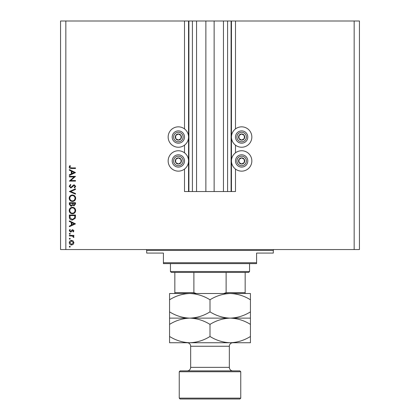 <?xml version="1.0" encoding="UTF-8"?>
<svg xmlns="http://www.w3.org/2000/svg" width="420" height="420" viewBox="0 0 420 420"><rect width="100%" height="100%" fill="white"/><g stroke="black" fill="none" stroke-linecap="round" stroke-linejoin="round"><path stroke-width="0.63" d="M196.549 21L196.549 191.541L205.868 191.541L205.868 21L184.506 21L184.506 128.909M184.506 145.168L184.506 152.817M184.506 169.082L184.506 191.541L188.9 191.541L188.9 21M192.418 21L192.418 191.541L188.9 191.541M196.549 191.541L192.418 191.541M205.868 191.541L214.132 191.541L214.132 21L205.868 21M227.582 21L227.582 191.541L231.1 191.541L231.1 21L223.451 21L223.451 191.541L214.132 191.541M223.451 21L214.132 21M227.582 191.541L223.451 191.541M231.1 21L231.452 21L231.452 191.541L231.1 191.541M235.494 169.082L235.494 191.541L231.452 191.541M354.165 21L354.165 249.559L359.441 249.559L359.441 21L235.494 21L235.494 128.909M235.494 145.168L235.494 152.817M235.494 21L231.452 21M241.647 126.84A10.196 10.196 0 0 0 231.452 137.035A10.196 10.196 0 0 0 241.647 147.236A10.196 10.196 0 0 0 251.843 137.035A10.196 10.196 0 0 0 241.647 126.84M241.647 150.749A10.196 10.196 0 0 1 251.843 160.949A10.196 10.196 0 0 1 241.647 171.145A10.196 10.196 0 0 1 231.452 160.949A10.196 10.196 0 0 1 241.647 150.749M178.353 147.236A10.196 10.196 0 0 1 168.158 137.035A10.196 10.196 0 0 1 178.353 126.84A10.196 10.196 0 0 1 188.548 137.035A10.196 10.196 0 0 1 178.353 147.236M178.353 171.145A10.196 10.196 0 0 0 188.548 160.949A10.196 10.196 0 0 0 178.353 150.749A10.196 10.196 0 0 0 168.158 160.949A10.196 10.196 0 0 0 178.353 171.145M74.183 176.92L69.347 176.92L69.347 176.369L75.5 176.369L70.66 180.553L75.5 180.553L75.5 181.104L69.347 181.104L74.183 176.92M70.854 188.044L69.19 186.286L70.534 184.417L70.849 184.936L69.82 186.286L70.864 187.493L73.285 185.157L74.225 184.81L75.658 186.328L74.618 187.966L74.24 187.467L75.028 186.265L74.251 185.362L70.854 188.044M69.347 191.515L75.5 188.837L75.5 189.425L70.655 191.478L75.5 193.531L75.5 194.119L69.347 191.515M69.19 198.235C69.358 196.261 70.429 195.179 72.398 194.99C74.371 195.153 75.458 196.219 75.658 198.182C75.5 200.188 74.424 201.28 72.429 201.458C70.45 201.285 69.373 200.209 69.19 198.235M69.19 210.541C69.358 208.567 70.429 207.485 72.398 207.296C74.371 207.464 75.458 208.525 75.658 210.488C75.5 212.494 74.424 213.586 72.429 213.764C70.45 213.591 69.373 212.515 69.19 210.541M69.347 220.862L75.5 223.86L69.347 226.7L69.347 226.102L71.321 225.194L71.321 222.401L69.347 221.466L69.347 220.862M69.269 246.703L69.783 246.188L70.297 246.703L69.783 247.212L69.269 246.703M354.165 249.559L60.559 249.559L60.559 21L65.835 21L65.835 249.559M184.506 21L65.835 21M71.584 240.35L73.18 240.965L73.925 242.681L73.185 244.388L71.584 245.007C70.161 244.876 69.389 244.099 69.269 242.681C69.389 241.259 70.161 240.482 71.584 240.35M69.269 238.733L69.783 238.219L70.297 238.733L69.783 239.248L69.269 238.733M69.347 235.935L69.347 235.379L73.847 235.379L73.847 235.935L73.185 235.935L73.925 237.032L73.773 237.51L73.29 237.206L72.403 236.03L69.347 235.935M69.269 233.762L69.783 233.252L70.297 233.762L69.783 234.276L69.269 233.762M72.744 229.698L73.925 230.837L73.285 231.987L72.902 231.614L73.374 230.837L72.765 230.255L71.264 231.856L70.57 232.066L69.269 230.748L69.877 229.462L70.297 229.829L69.82 230.722L70.544 231.515L72.051 229.908L72.744 229.698M72.35 220.075C70.366 219.959 69.368 218.915 69.347 216.935L69.347 215.024L75.5 215.024L75.28 218.222L72.35 220.075M69.347 204.383L69.347 202.718L75.5 202.718L75.5 203.921L73.978 205.874L72.67 205.165L71.096 206.346L69.347 204.383M69.347 169.585L75.5 172.583L69.347 175.423L69.347 174.825L71.321 173.911L71.321 171.124L69.347 170.189L69.347 169.585M69.82 167.076L71.411 167.927L75.5 167.927L75.5 168.483L71.348 168.483C70.114 168.651 69.395 168.173 69.19 167.044L69.898 165.564L70.376 165.89L69.82 167.076M71.584 244.451L73.374 242.676L71.584 240.902L69.82 242.676L71.584 244.451M71.951 224.9L74.303 223.818L71.951 222.7L71.951 224.9M74.87 215.581L69.983 215.581L70.135 218.043L72.35 219.524L74.697 217.901L74.87 215.581M72.429 213.213C74.03 213.045 74.902 212.142 75.028 210.52C74.886 208.898 74.009 208.005 72.403 207.847C70.807 208.016 69.946 208.908 69.82 210.52C69.941 212.153 70.812 213.05 72.429 213.213M74.87 204.02L74.87 203.27L72.902 203.27L73.967 205.322L74.87 204.02M72.266 203.637L72.266 203.27L69.983 203.27L69.983 204.057L71.096 205.795L72.193 204.787L72.266 203.637M72.429 200.907C74.03 200.734 74.902 199.836 75.028 198.209C74.886 196.591 74.009 195.699 72.403 195.541C70.807 195.709 69.946 196.597 69.82 198.209C69.941 199.847 70.812 200.744 72.429 200.907M71.951 173.623L74.303 172.536L71.951 171.423L71.951 173.623M176.852 139.724A3.077 3.077 0 0 0 180.999 135.466A3.077 3.077 0 0 0 175.67 135.534A3.077 3.077 0 0 0 176.852 139.724M177.051 139.361L178.395 140.112L181.036 138.542L180.999 135.466L178.316 133.959L175.67 135.534L175.707 138.611L177.051 139.361M181.361 131.67A6.153 6.153 0 0 1 183.724 140.044A6.153 6.153 0 0 1 175.345 142.406A6.153 6.153 0 0 1 172.988 134.027A6.153 6.153 0 0 1 181.361 131.67A6.153 6.153 0 0 0 172.988 134.027A6.153 6.153 0 0 0 175.345 142.406M175.707 138.611L178.395 140.112L181.036 138.542L180.999 135.466L178.316 133.959L175.67 135.534M240.14 139.724A3.077 3.077 0 0 0 244.293 135.466A3.077 3.077 0 0 0 238.964 135.534A3.077 3.077 0 0 0 240.14 139.724M240.345 139.361L241.684 140.112L244.33 138.542L244.293 135.466L241.605 133.959L238.964 135.534L239.001 138.611L240.345 139.361M244.655 131.67A6.153 6.153 0 0 1 247.013 140.044A6.153 6.153 0 0 1 238.639 142.406A6.153 6.153 0 0 1 236.276 134.027A6.153 6.153 0 0 1 244.655 131.67A6.153 6.153 0 0 0 236.276 134.027A6.153 6.153 0 0 0 238.639 142.406M239.001 138.611L241.684 140.112L244.33 138.542L244.293 135.466L241.605 133.959L238.964 135.534M240.14 163.632A3.077 3.077 0 0 0 244.293 159.374A3.077 3.077 0 0 0 238.964 159.442A3.077 3.077 0 0 0 240.14 163.632M240.345 163.275L241.684 164.026L244.33 162.451L244.293 159.374L241.605 157.873L238.964 159.442L239.001 162.519L240.345 163.275M244.655 155.578A6.153 6.153 0 0 1 247.013 163.958A6.153 6.153 0 0 1 238.639 166.315A6.153 6.153 0 0 1 236.276 157.941A6.153 6.153 0 0 1 244.655 155.578A6.153 6.153 0 0 0 236.276 157.941A6.153 6.153 0 0 0 238.639 166.315M241.684 164.026L244.33 162.451L244.293 159.374L241.605 157.873L238.964 159.442L239.001 162.519L241.684 164.026M176.852 163.632A3.077 3.077 0 0 0 180.999 159.374A3.077 3.077 0 0 0 175.67 159.442A3.077 3.077 0 0 0 176.852 163.632M177.051 163.275L178.395 164.026L181.036 162.451L180.999 159.374L178.316 157.873L175.67 159.442L175.707 162.519L177.051 163.275M181.361 155.578A6.153 6.153 0 0 1 183.724 163.958A6.153 6.153 0 0 1 175.345 166.315A6.153 6.153 0 0 1 172.988 157.941A6.153 6.153 0 0 1 181.361 155.578A6.153 6.153 0 0 0 172.988 157.941A6.153 6.153 0 0 0 175.345 166.315M178.395 164.026L181.036 162.451L180.999 159.374L178.316 157.873L175.67 159.442L175.707 162.519L178.395 164.026M145.829 249.559A0.877 0.877 0 0 1 146.706 250.435L146.706 253.076L163.411 253.076L163.411 262.747L256.589 262.747L256.589 253.076L273.294 253.076L273.294 250.435L146.706 250.435M274.171 249.559A0.877 0.877 0 0 0 273.294 250.435M256.589 262.747L256.589 263.623L163.411 263.623L163.411 262.747M249.559 271.535L248.677 272.412L171.323 272.412L170.441 271.535L249.559 271.535L249.559 263.623M170.441 271.535L170.441 263.623M245.165 272.412L245.165 293.186M223.871 293.512L226.112 292.635L245.165 292.635M226.112 272.412L226.112 292.635M193.888 272.412L193.888 292.635L196.13 293.512M174.835 272.412L174.835 293.512L174.835 292.635L193.888 292.635M180.112 370.87L239.888 370.87L240.765 371.747L179.235 371.747L180.112 370.87M240.765 398.123L239.888 399L180.112 399L179.235 398.123L240.765 398.123L240.765 371.747M232.853 370.87A3.518 3.518 0 0 1 229.341 367.353L229.341 346.253A3.518 3.518 0 0 1 232.853 342.741M187.147 370.87A3.518 3.518 0 0 0 190.659 367.353L190.659 346.253A3.518 3.518 0 0 0 187.147 342.741M179.235 398.123L179.235 371.747M210 299.77C216.295 295.858 223.036 293.774 230.218 293.512C237.321 293.753 244.062 295.838 250.435 299.77L250.435 293.512L189.782 293.512C196.886 293.753 203.621 295.838 210 299.77L210 311.871C203.705 315.782 196.964 317.867 189.782 318.124C182.679 317.887 175.938 315.803 169.565 311.871L169.565 299.77C175.859 295.858 182.595 293.774 189.782 293.512L169.565 293.512L169.565 299.77M250.435 318.124L230.218 318.124C237.321 318.365 244.062 320.45 250.435 324.382L250.435 311.871C244.141 315.782 237.405 317.867 230.218 318.124C223.115 317.887 216.379 315.803 210 311.871M250.435 311.871L250.435 299.77M169.565 311.871L169.565 324.382C175.859 320.471 182.595 318.386 189.782 318.124L169.565 318.124M230.218 318.124L189.782 318.124C196.886 318.365 203.621 320.45 210 324.382C216.295 320.471 223.036 318.386 230.218 318.124M169.565 336.483C175.938 340.415 182.679 342.5 189.782 342.741C196.964 342.479 203.705 340.394 210 336.483C216.379 340.415 223.115 342.5 230.218 342.741C237.405 342.479 244.141 340.394 250.435 336.483L250.435 342.741L169.565 342.741L169.565 324.382M210 336.483L210 324.382M250.435 336.483L250.435 324.382M188.548 21L188.548 191.541M176.033 141.178A4.746 4.746 0 0 0 182.495 139.356A4.746 4.746 0 0 0 180.673 132.893A4.746 4.746 0 0 0 174.211 134.715A4.746 4.746 0 0 0 176.033 141.178M239.327 141.178A4.746 4.746 0 0 0 245.789 139.356A4.746 4.746 0 0 0 243.968 132.893A4.746 4.746 0 0 0 237.505 134.715A4.746 4.746 0 0 0 239.327 141.178M239.327 165.091A4.746 4.746 0 0 0 245.789 163.27A4.746 4.746 0 0 0 243.968 156.807A4.746 4.746 0 0 0 237.505 158.629A4.746 4.746 0 0 0 239.327 165.091M176.033 165.091A4.746 4.746 0 0 0 182.495 163.27A4.746 4.746 0 0 0 180.673 156.807A4.746 4.746 0 0 0 174.211 158.629A4.746 4.746 0 0 0 176.033 165.091M190.659 367.353L229.341 367.353M229.341 346.253L190.659 346.253"/></g></svg>
